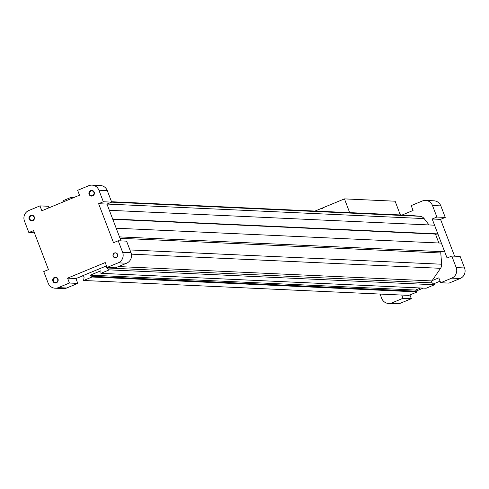 <?xml version="1.0" encoding="UTF-8"?>
<svg xmlns="http://www.w3.org/2000/svg" width="489" height="489" viewBox="0 0 489 489"><rect width="100%" height="100%" fill="white"/><g stroke="black" fill="none" stroke-linecap="round" stroke-linejoin="round"><path stroke-width="0.73" d="M57.665 279.225A2.347 2.262 -87.4 0 0 53.301 279.995A2.347 2.262 -87.4 0 0 55.453 282.44A2.347 2.262 -87.4 0 0 57.665 279.225M117.488 254.433A2.347 2.262 -87.4 0 0 113.124 255.203A2.347 2.262 -87.4 0 0 115.276 257.648A2.347 2.262 -87.4 0 0 117.488 254.433M420.528 287.978L415.522 290.05L417.209 291.915L408.822 295.387L83.613 280.484L84.047 277.465A1.43 1.381 92.6 0 0 82.953 275.857L75.929 278.528L77.788 283.406L66.663 288.009A8.117 7.824 92.6 0 1 63.411 288.577L55.055 288.198A8.117 7.824 92.6 0 1 48.148 283.1L43.747 271.572L48.454 269.628L33.558 230.612L28.851 232.562L24.45 221.034A8.117 7.824 92.6 0 1 28.851 210.49L39.976 205.887L41.84 210.765L79.505 195.184L77.641 190.307L88.772 185.704A8.117 7.824 92.6 0 1 98.925 190.233L103.326 201.755L98.619 203.705L113.515 242.715L118.222 240.765L122.623 252.293A8.117 7.824 92.6 0 1 118.228 262.837L107.097 267.44L105.233 262.569L67.568 278.149L69.432 283.021L58.301 287.624A8.117 7.824 92.6 0 1 55.055 288.198M417.209 291.915L91.999 277.012L83.613 280.484M416.94 291.206L91.73 276.303L91.999 277.012M415.522 290.05L90.318 275.142L91.73 276.303M441.426 251.652A1.43 1.381 92.6 0 0 440.778 252.984L441.646 264.225A6.204 5.984 92.6 0 1 440.558 268.32L431.934 280.924A1.43 1.381 92.6 0 0 432.197 282.874L434.501 284.763L426.115 288.235L100.905 273.333L100.899 270.765L90.318 275.142M434.501 284.763L109.291 269.861L100.905 273.333M432.197 282.874L106.987 267.972L109.291 269.861M106.987 267.972A1.43 1.381 92.6 0 1 106.62 266.193M116.186 228.21L441.384 243.112L444.703 251.798L119.505 236.896M435.467 234.097L438.865 242.996M109.347 210.301L434.55 225.203L437.863 233.889L437.178 234.17L112.788 219.304M437.863 233.889L112.666 218.986M62.751 202.116L63.405 200.551L71.278 197.293L72.782 197.966M74.09 197.428L71.278 197.293M399.898 213.724L400.546 214.011L400.919 214.989M400.546 214.011L399.996 213.986M402.019 215.044L413.071 210.472L411.212 205.594L422.337 200.991A8.117 7.824 92.6 0 1 432.49 205.521L436.891 217.043L432.184 218.993L447.08 258.003L451.793 256.053L460.149 256.438L464.55 267.966A8.117 7.824 92.6 0 1 460.149 278.51L449.024 283.113L440.662 282.728L438.804 277.85L432.154 280.607M440.069 281.169L433.456 283.907M423.297 288.107L416.561 290.894M409.923 294.934L411.359 298.693L400.228 303.296A8.117 7.824 92.6 0 1 396.982 303.865L388.621 303.48A8.117 7.824 92.6 0 1 381.713 298.388L380.069 294.066M425.589 200.423L433.945 200.802A8.117 7.824 92.6 0 1 440.852 205.9L445.253 217.428L440.546 219.372L454.599 256.181M451.793 256.053L456.194 267.581A8.117 7.824 92.6 0 1 451.793 278.125L440.662 282.728M401.762 295.063L402.997 298.308L391.872 302.911A8.117 7.824 92.6 0 1 388.621 303.48M411.267 215.466A1.907 1.84 92.6 0 1 411.445 215.478L420.014 216.291A6.204 5.984 92.6 0 1 424.128 218.583L429.036 224.946M440.546 219.372L432.184 218.993M445.253 217.428L436.891 217.043M411.359 298.693L402.997 298.308M57.995 279.03A2.867 2.763 -87.4 0 0 53.264 278.314A2.867 2.763 -87.4 0 0 55.019 282.923A2.867 2.763 -87.4 0 0 57.995 279.03M113.124 256.224A2.482 2.396 92.6 0 1 114.469 252.996A2.482 2.396 92.6 0 1 117.574 254.384A2.482 2.396 92.6 0 1 116.229 257.611A2.482 2.396 92.6 0 1 113.124 256.224M94.218 192.177A2.867 2.763 -87.4 0 0 89.487 191.468A2.867 2.763 -87.4 0 0 91.247 196.077A2.867 2.763 -87.4 0 0 94.218 192.177M34.297 216.963A2.867 2.763 -87.4 0 0 29.56 216.254A2.867 2.763 -87.4 0 0 31.32 220.863A2.867 2.763 -87.4 0 0 34.297 216.963M39.976 205.887L48.338 206.272L48.931 207.831M92.018 185.135L100.379 185.52A8.117 7.824 92.6 0 1 107.287 190.612L111.688 202.14L106.975 204.09L121.034 240.9M118.222 240.765L126.584 241.15L130.985 252.679A8.117 7.824 92.6 0 1 126.584 263.223L115.453 267.825L107.097 267.44M98.619 203.705L106.975 204.09M103.326 201.755L111.688 202.14M28.851 232.562L34.401 232.819M69.432 283.021L77.788 283.406M67.568 278.149L75.929 278.528M106.504 265.882L82.58 275.778M33.967 217.165A2.347 2.262 -87.4 0 0 29.603 217.929A2.347 2.262 -87.4 0 0 31.754 220.38A2.347 2.262 -87.4 0 0 33.967 217.165M93.888 192.379A2.347 2.262 -87.4 0 0 89.524 193.143A2.347 2.262 -87.4 0 0 91.681 195.594A2.347 2.262 -87.4 0 0 93.888 192.379M315.032 211.052L322.202 208.088L322.373 208.534L322.801 208.357L322.63 207.911L335.472 202.599L335.643 203.045L336.071 202.868L335.9 202.422L344.464 198.882L349.666 212.642M344.464 198.882L395.118 201.205L400.32 214.964M400.363 214.946L349.708 212.623M322.709 208.112L322.202 208.088M335.98 202.623L335.472 202.599M431.934 280.924L118.509 266.56M440.558 268.32L131.394 254.152M441.646 264.225L129.94 249.94M440.778 252.984L120.037 238.284M440.852 205.9L432.49 205.521M400.228 303.296L391.872 302.911M460.149 278.51L451.793 278.125M464.55 267.966L456.194 267.581M98.925 190.233L107.287 190.612M58.301 287.624L66.663 288.009M118.228 262.837L126.584 263.223M122.623 252.293L130.985 252.679M424.128 218.583L107.06 204.054M420.014 216.291L111.645 202.159M411.445 215.478L111.529 201.731L411.353 215.472"/></g></svg>
